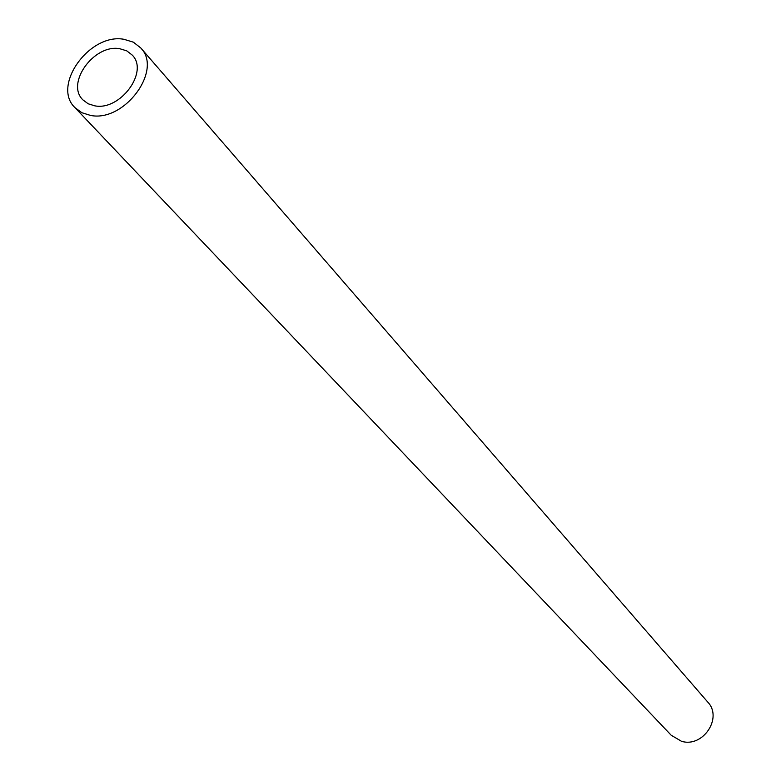 <?xml version="1.0" encoding="UTF-8"?>
<svg xmlns="http://www.w3.org/2000/svg" width="781" height="781" viewBox="0 0 781 781"><rect width="100%" height="100%" fill="white"/><g stroke="black" fill="none" stroke-linecap="round" stroke-linejoin="round"><path stroke-width="1.17" d="M119.757 48.715L126.776 50.863L132.282 55.129C149.103 71.784 120.098 111.087 94.716 105.816L88.165 103.775L82.942 99.9C65.458 83.44 94.091 43.814 119.757 48.715M140.756 47.944L707.752 702.07C723.06 717.876 702.841 748.071 681.423 741.247L671.201 735.243L74.976 107.641C51.517 85.734 89.61 32.841 123.886 39.284L133.366 42.174L140.756 47.944C163.034 70.192 124.286 122.529 90.508 115.412L81.868 112.718L74.976 107.641"/></g></svg>
